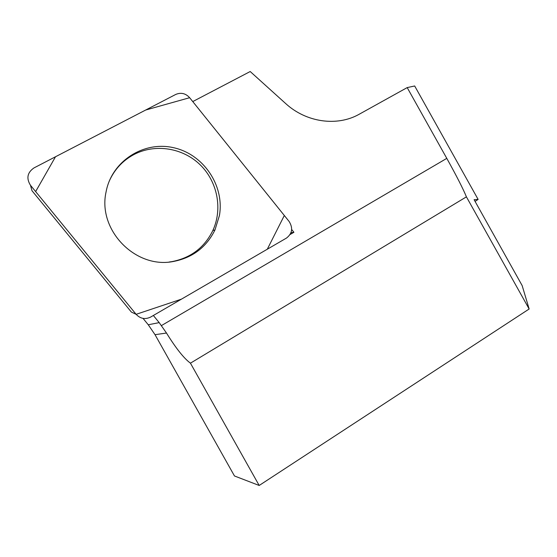 <?xml version="1.0" encoding="UTF-8"?>
<svg xmlns="http://www.w3.org/2000/svg" width="557" height="557" viewBox="0 0 557 557"><rect width="100%" height="100%" fill="white"/><g stroke="black" fill="none" stroke-linecap="round" stroke-linejoin="round"><path stroke-width="0.84" d="M153.356 315.485L159.191 322.621L148.266 324.773L143.045 318.388M192.757 101.576L250.204 71.526L285.602 103.484C306.322 122.554 337.333 126.766 359.376 114.143L407.195 87.595L414.673 85.973L478.129 199.42L475.051 201.383M478.129 199.42L474.104 199.685L522.153 285.581L529.15 308.996L466.418 196.851L190.438 363.171C183.942 358.381 175.956 348.334 166.487 333.037L155.027 334.68L234.469 475.97L259.186 485.474L190.438 363.171M291.659 229.491L293.915 232.297L290.093 234.511M159.191 322.621L166.487 333.037M161.474 325.56L446.791 158.369L407.195 87.595M259.186 485.474L529.15 308.996M446.791 158.369C456.559 175.942 463.097 188.774 466.418 196.851M148.266 324.773L155.027 334.68M293.915 232.297L290.949 232.77M109.172 181.297C114.422 169.551 122.624 160.66 133.784 154.616C154.985 143.379 182.605 147.765 200.012 164.649C217.453 181.491 222.863 208.896 212.83 230.542C204.398 247.628 190.71 258.002 171.765 261.651L169.154 262.013M136.152 314.343L131.361 312.059L31.986 190.717L30.482 185.286L136.152 314.343C140.385 318.792 145.238 319.683 150.71 317.024L286.486 238.062C292.293 233.536 293.163 228.001 289.104 221.449L189.631 97.684C185.592 93.311 180.948 92.239 175.706 94.46L33.977 167.922C27.321 172.552 26.158 178.337 30.482 185.286M106.067 191.949C97.454 230.083 135.525 269.101 173.311 261.498C192.534 257.787 206.424 247.259 214.981 229.923L219.43 215.524C224.673 185.565 203.416 154.108 173.457 147.675C143.588 140.796 111.685 161.182 106.067 191.949M136.131 314.322L181.443 299.151L267.29 249.223L284.321 215.503L189.652 97.705L145.662 110.035L55.505 156.761L35.641 191.587L136.131 314.322M212.83 230.542L214.981 229.923M171.765 261.651L173.311 261.498"/></g></svg>
